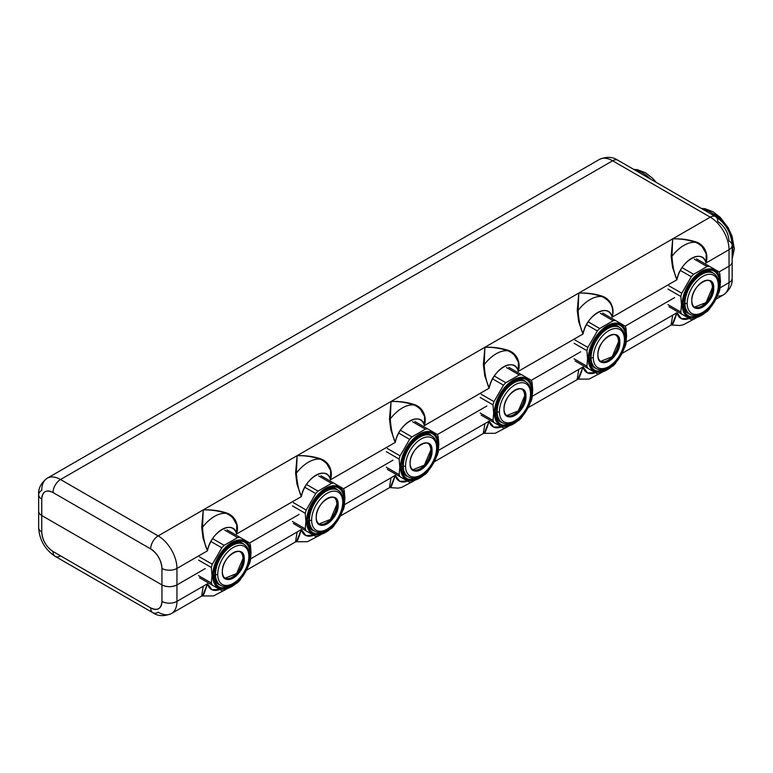<?xml version="1.0" encoding="UTF-8"?>
<svg xmlns="http://www.w3.org/2000/svg" width="773" height="773" viewBox="0 0 773 773"><rect width="100%" height="100%" fill="white"/><g stroke="black" fill="none" stroke-linecap="round" stroke-linejoin="round"><path stroke-width="1.16" d="M211.358 583.045L198.526 575.634L211.358 583.045A29.21 16.861 120 0 0 212.314 585.171L199.492 577.76L212.314 585.171A29.21 16.861 -60 0 1 211.358 583.045L212.005 575.643L211.358 583.045M211.358 567.508L212.005 575.643L212.72 575.537A26.978 15.576 120 0 0 231.794 586.552A26.978 15.576 120 0 0 250.877 553.507L250.413 560.493A29.21 16.861 -60 0 1 249.447 563.73L239.939 580.214A29.21 16.861 -60 0 1 237.611 582.658L224.16 590.437A29.21 16.861 -60 0 1 221.832 590.659L209.01 583.257L221.832 590.659A29.21 16.861 120 0 0 224.16 590.437L237.611 582.658A29.21 16.861 120 0 0 239.939 580.214L249.447 563.73A29.21 16.861 120 0 0 250.413 560.493L250.877 553.507A26.978 15.576 120 0 0 231.794 542.491A26.978 15.576 120 0 0 212.72 575.537L212.005 575.643L211.358 567.508A29.21 16.861 -60 0 1 212.314 564.261L221.832 547.786A29.21 16.861 -60 0 1 224.16 545.332L237.611 537.564A29.21 16.861 -60 0 1 239.939 537.332L249.447 542.83A29.21 16.861 -60 0 1 250.413 544.955L251.061 553.101L250.413 544.955A29.21 16.861 120 0 0 249.447 542.83L239.939 537.332A29.21 16.861 120 0 0 237.611 537.564L224.16 545.332A29.21 16.861 120 0 0 221.832 547.786L212.314 564.261L199.492 556.86L212.314 564.261A29.21 16.861 120 0 0 211.358 567.508L198.526 560.096L211.358 567.508M250.877 553.507A26.978 15.576 -60 0 1 231.794 586.552A26.978 15.576 -60 0 1 212.72 575.537A26.978 15.576 -60 0 1 231.794 542.491A26.978 15.576 -60 0 1 250.877 553.507M213.599 575.025C212.478 602.785 251.119 580.465 249.988 554.019C251.109 526.268 212.478 548.579 213.599 575.025A25.731 14.851 -60 0 1 231.794 543.516A25.731 14.851 -60 0 1 249.988 554.019L249.244 554.019L249.988 554.019A25.731 14.851 -60 0 1 231.794 585.528A25.731 14.851 -60 0 1 213.599 575.025M231.108 543.931A23.818 13.75 -60 0 1 242.355 543.119A23.818 13.75 -60 0 1 243.91 544.289A23.818 13.75 120 0 0 231.108 543.931M220.324 585.132L218.537 584.369L213.619 574.223A23.818 13.75 120 0 0 220.324 585.132M210.923 541.486L221.832 547.786L210.923 541.486M212.614 538.665L224.16 545.332L212.614 538.665M224.788 530.162L237.611 537.564L224.788 530.162M227.107 529.93L239.939 537.332L227.107 529.93M305.248 528.838L292.416 521.427L305.248 528.838A29.21 16.861 120 0 0 306.205 530.964L293.382 523.553L306.205 530.964A29.21 16.861 -60 0 1 305.248 528.838L305.895 521.437L305.248 528.838M305.248 513.291L305.895 521.437L306.61 521.331A26.978 15.576 120 0 0 325.684 532.346A26.978 15.576 120 0 0 344.768 499.3L344.304 506.286A29.21 16.861 -60 0 1 343.338 509.523L333.83 526.007A29.21 16.861 -60 0 1 331.501 528.452L318.051 536.23A29.21 16.861 -60 0 1 315.722 536.452L302.9 529.051L315.722 536.452A29.21 16.861 120 0 0 318.051 536.23L331.501 528.452A29.21 16.861 120 0 0 333.83 526.007L343.338 509.523A29.21 16.861 120 0 0 344.304 506.286L344.768 499.3A26.978 15.576 120 0 0 325.684 488.285A26.978 15.576 120 0 0 306.61 521.331L305.895 521.437L305.248 513.291A29.21 16.861 -60 0 1 306.205 510.054L315.722 493.58A29.21 16.861 -60 0 1 318.051 491.126L331.501 483.357A29.21 16.861 -60 0 1 333.83 483.125L343.338 488.623A29.21 16.861 -60 0 1 344.304 490.749L344.951 498.894L344.304 490.749A29.21 16.861 120 0 0 343.338 488.623L333.83 483.125A29.21 16.861 120 0 0 331.501 483.357L318.051 491.126A29.21 16.861 120 0 0 315.722 493.58L306.205 510.054L293.382 502.653L306.205 510.054A29.21 16.861 120 0 0 305.248 513.291L292.416 505.89L305.248 513.291M344.768 499.3A26.978 15.576 -60 0 1 325.684 532.346A26.978 15.576 -60 0 1 306.61 521.331A26.978 15.576 -60 0 1 325.684 488.285A26.978 15.576 -60 0 1 344.768 499.3M307.49 520.818C306.369 548.579 345.009 526.258 343.879 499.812C345 472.061 306.369 494.372 307.49 520.818A25.731 14.851 -60 0 1 325.684 489.309A25.731 14.851 -60 0 1 343.879 499.812L343.135 499.812L343.879 499.812A25.731 14.851 -60 0 1 325.684 531.322A25.731 14.851 -60 0 1 307.49 520.818M324.998 489.724A23.818 13.75 -60 0 1 336.245 488.913A23.818 13.75 -60 0 1 337.801 490.082A23.818 13.75 120 0 0 324.998 489.724M314.215 530.925L312.427 530.162L307.509 520.016A23.818 13.75 120 0 0 314.215 530.925M304.813 487.28L315.722 493.58L304.813 487.28M306.504 484.458L318.051 491.126L306.504 484.458M318.679 475.946L331.501 483.357L318.679 475.946M320.998 475.724L333.83 483.125L320.998 475.724M399.139 474.632L386.307 467.221L399.139 474.632A29.21 16.861 120 0 0 400.095 476.757L387.273 469.346L400.095 476.757A29.21 16.861 -60 0 1 399.139 474.632L399.786 467.23L399.139 474.632M399.139 459.085L399.786 467.23L400.501 467.124A26.978 15.576 120 0 0 419.575 478.139A26.978 15.576 120 0 0 438.658 445.093L438.194 452.079A29.21 16.861 -60 0 1 437.228 455.316L427.72 471.801A29.21 16.861 -60 0 1 425.392 474.245L411.941 482.014A29.21 16.861 -60 0 1 409.613 482.246L396.791 474.844L409.613 482.246A29.21 16.861 120 0 0 411.941 482.014L425.392 474.245A29.21 16.861 120 0 0 427.72 471.801L437.228 455.316A29.21 16.861 120 0 0 438.194 452.079L438.658 445.093A26.978 15.576 120 0 0 419.575 434.078A26.978 15.576 120 0 0 400.501 467.124L399.786 467.23L399.139 459.085A29.21 16.861 -60 0 1 400.095 455.848L409.613 439.373A29.21 16.861 -60 0 1 411.941 436.919L425.392 429.15A29.21 16.861 -60 0 1 427.72 428.918L437.228 434.416A29.21 16.861 -60 0 1 438.194 436.542L438.842 444.688L438.194 436.542A29.21 16.861 120 0 0 437.228 434.416L427.72 428.918A29.21 16.861 120 0 0 425.392 429.15L411.941 436.919A29.21 16.861 120 0 0 409.613 439.373L400.095 455.848L387.273 448.446L400.095 455.848A29.21 16.861 120 0 0 399.139 459.085L386.307 451.683L399.139 459.085M438.658 445.093A26.978 15.576 -60 0 1 419.575 478.139A26.978 15.576 -60 0 1 400.501 467.124A26.978 15.576 -60 0 1 419.575 434.078A26.978 15.576 -60 0 1 438.658 445.093M401.38 466.612C400.259 494.372 438.9 472.052 437.769 445.606C438.89 417.855 400.259 440.166 401.38 466.612A25.731 14.851 -60 0 1 419.575 435.102A25.731 14.851 -60 0 1 437.769 445.606L437.025 445.606L437.769 445.606A25.731 14.851 -60 0 1 419.575 477.115A25.731 14.851 -60 0 1 401.38 466.612M418.889 435.518A23.818 13.75 -60 0 1 430.136 434.697A23.818 13.75 -60 0 1 431.692 435.875A23.818 13.75 120 0 0 418.889 435.518M408.105 476.719L406.318 475.955L401.4 465.81A23.818 13.75 120 0 0 408.105 476.719M398.704 433.073L409.613 439.373L398.704 433.073M400.395 430.252L411.941 436.919L400.395 430.252M412.569 421.739L425.392 429.15L412.569 421.739M414.888 421.517L427.72 428.918L414.888 421.517M493.029 420.425L480.197 413.014L493.029 420.425A29.21 16.861 120 0 0 493.986 422.551L481.164 415.14L493.986 422.551A29.21 16.861 -60 0 1 493.029 420.425L493.676 413.024L493.029 420.425M493.029 404.878L493.676 413.024L494.391 412.917A26.978 15.576 120 0 0 513.465 423.933A26.978 15.576 120 0 0 532.549 390.887L532.085 397.873A29.21 16.861 -60 0 1 531.119 401.11L521.611 417.594A29.21 16.861 -60 0 1 519.282 420.039L505.832 427.807A29.21 16.861 -60 0 1 503.503 428.039L490.681 420.638L503.503 428.039A29.21 16.861 120 0 0 505.832 427.807L519.282 420.039A29.21 16.861 120 0 0 521.611 417.594L531.119 401.11A29.21 16.861 120 0 0 532.085 397.873L532.549 390.887A26.978 15.576 120 0 0 513.465 379.872A26.978 15.576 120 0 0 494.391 412.917L493.676 413.024L493.029 404.878A29.21 16.861 -60 0 1 493.986 401.641L503.503 385.167A29.21 16.861 -60 0 1 505.832 382.712L519.282 374.944A29.21 16.861 -60 0 1 521.611 374.712L531.119 380.21A29.21 16.861 -60 0 1 532.085 382.335L532.732 390.481L532.085 382.335A29.21 16.861 120 0 0 531.119 380.21L521.611 374.712A29.21 16.861 120 0 0 519.282 374.944L505.832 382.712A29.21 16.861 120 0 0 503.503 385.167L493.986 401.641L481.164 394.24L493.986 401.641A29.21 16.861 120 0 0 493.029 404.878L480.197 397.477L493.029 404.878M532.549 390.887A26.978 15.576 -60 0 1 513.465 423.933A26.978 15.576 -60 0 1 494.391 412.917A26.978 15.576 -60 0 1 513.465 379.872A26.978 15.576 -60 0 1 532.549 390.887M495.271 412.405C494.15 440.156 532.79 417.845 531.66 391.399C532.781 363.639 494.15 385.959 495.271 412.405A25.731 14.851 -60 0 1 513.465 380.896A25.731 14.851 -60 0 1 531.66 391.399L530.916 391.399L531.66 391.399A25.731 14.851 -60 0 1 513.465 422.908A25.731 14.851 -60 0 1 495.271 412.405M512.779 381.302A23.818 13.75 -60 0 1 524.026 380.49A23.818 13.75 -60 0 1 525.582 381.669A23.818 13.75 120 0 0 512.779 381.302M501.996 422.512L500.208 421.749L495.29 411.603A23.818 13.75 120 0 0 501.996 422.512M492.594 378.857L503.503 385.167L492.594 378.857M494.285 376.045L505.832 382.712L494.285 376.045M506.46 367.533L519.282 374.944L506.46 367.533M508.779 367.31L521.611 374.712L508.779 367.31M586.92 366.218L574.088 358.807L586.92 366.218A29.21 16.861 120 0 0 587.876 368.344L575.054 360.933L587.876 368.344A29.21 16.861 -60 0 1 586.92 366.218L587.567 358.817L586.92 366.218M586.92 350.671L587.567 358.817L588.282 358.711A26.978 15.576 120 0 0 607.356 369.726A26.978 15.576 120 0 0 626.439 336.68L625.975 343.666A29.21 16.861 -60 0 1 625.009 346.903L615.501 363.387A29.21 16.861 -60 0 1 613.173 365.832L599.713 373.601A29.21 16.861 -60 0 1 597.394 373.832L584.572 366.431L597.394 373.832A29.21 16.861 120 0 0 599.713 373.601L613.173 365.832A29.21 16.861 120 0 0 615.501 363.387L625.009 346.903A29.21 16.861 120 0 0 625.975 343.666L626.439 336.68A26.978 15.576 120 0 0 607.356 325.665A26.978 15.576 120 0 0 588.282 358.711L587.567 358.817L586.92 350.671A29.21 16.861 -60 0 1 587.876 347.435L597.394 330.96A29.21 16.861 -60 0 1 599.713 328.506L613.173 320.737A29.21 16.861 -60 0 1 615.501 320.505L625.009 325.993A29.21 16.861 -60 0 1 625.975 328.129L626.623 336.274L625.975 328.129A29.21 16.861 120 0 0 625.009 325.993L615.501 320.505A29.21 16.861 120 0 0 613.173 320.737L599.713 328.506A29.21 16.861 120 0 0 597.394 330.96L587.876 347.435L575.054 340.033L587.876 347.435A29.21 16.861 120 0 0 586.92 350.671L574.088 343.27L586.92 350.671M626.439 336.68A26.978 15.576 -60 0 1 607.356 369.726A26.978 15.576 -60 0 1 588.282 358.711A26.978 15.576 -60 0 1 607.356 325.665A26.978 15.576 -60 0 1 626.439 336.68M589.161 358.199C588.04 385.949 626.681 363.639 625.55 337.192C626.671 309.432 588.04 331.752 589.161 358.199A25.731 14.851 -60 0 1 607.356 326.689A25.731 14.851 -60 0 1 625.55 337.192L624.806 337.192L625.55 337.192A25.731 14.851 -60 0 1 607.356 368.702A25.731 14.851 -60 0 1 589.161 358.199M606.67 327.095A23.818 13.75 -60 0 1 617.917 326.283A23.818 13.75 -60 0 1 619.473 327.462A23.818 13.75 120 0 0 606.67 327.095M595.886 368.306L594.099 367.542L589.181 357.397A23.818 13.75 120 0 0 595.886 368.306M586.485 324.65L597.394 330.96L586.485 324.65M588.176 321.839L599.713 328.506L588.176 321.839M600.35 313.326L613.173 320.737L600.35 313.326M602.669 313.104L615.501 320.505L602.669 313.104M680.81 312.002L667.978 304.601L680.81 312.002A29.21 16.861 120 0 0 681.767 314.138L668.945 306.726L681.767 314.138A29.21 16.861 -60 0 1 680.81 312.002L681.457 304.61L680.81 312.002M680.81 296.465L681.457 304.61L682.173 304.504A26.978 15.576 120 0 0 701.246 315.519A26.978 15.576 120 0 0 720.33 282.474L719.866 289.46A29.21 16.861 -60 0 1 718.9 292.696L709.392 309.171A29.21 16.861 -60 0 1 707.063 311.625L693.603 319.394A29.21 16.861 -60 0 1 691.284 319.626L678.462 312.224L691.284 319.626A29.21 16.861 120 0 0 693.603 319.394L707.063 311.625A29.21 16.861 120 0 0 709.392 309.171L718.9 292.696A29.21 16.861 120 0 0 719.866 289.46L720.33 282.474A26.978 15.576 120 0 0 701.246 271.458A26.978 15.576 120 0 0 682.173 304.504L681.457 304.61L680.81 296.465A29.21 16.861 -60 0 1 681.767 293.228L691.284 276.744A29.21 16.861 -60 0 1 693.603 274.299L707.063 266.53A29.21 16.861 -60 0 1 709.392 266.299L718.9 271.787A29.21 16.861 -60 0 1 719.866 273.913L720.513 282.058L719.866 273.913A29.21 16.861 120 0 0 718.9 271.787L709.392 266.299A29.21 16.861 120 0 0 707.063 266.53L693.603 274.299A29.21 16.861 120 0 0 691.284 276.744L681.767 293.228L668.945 285.826L681.767 293.228A29.21 16.861 120 0 0 680.81 296.465L667.978 289.063L680.81 296.465M720.33 282.474A26.978 15.576 -60 0 1 701.246 315.519A26.978 15.576 -60 0 1 682.173 304.504A26.978 15.576 -60 0 1 701.246 271.458A26.978 15.576 -60 0 1 720.33 282.474M683.052 303.992C681.931 331.743 720.571 309.432 719.441 282.986C720.562 255.225 681.931 277.546 683.052 303.992A25.731 14.851 -60 0 1 701.246 272.483A25.731 14.851 -60 0 1 719.441 282.986L718.697 282.986L719.441 282.986A25.731 14.851 -60 0 1 701.246 314.495A25.731 14.851 -60 0 1 683.052 303.992M700.56 272.888A23.818 13.75 -60 0 1 711.807 272.077A23.818 13.75 -60 0 1 713.363 273.256A23.818 13.75 120 0 0 700.56 272.888M689.777 314.099L687.989 313.336L683.061 303.19A23.818 13.75 120 0 0 689.777 314.099M680.375 270.444L691.284 276.744L680.375 270.444M682.066 267.632L693.603 274.299L682.066 267.632M694.241 259.119L707.063 266.53L694.241 259.119M696.56 258.887L709.392 266.299L696.56 258.887M591.055 357.541A23.586 13.614 -60 0 1 601.355 333.81A23.586 13.614 -60 0 1 619.521 327.491A23.586 13.614 120 0 0 601.355 333.81A23.586 13.614 120 0 0 591.055 357.541A1.594 0.918 0 0 0 593.306 357.541A1.594 0.918 180 0 1 591.055 357.541A23.586 13.614 120 0 0 595.944 368.334A23.586 13.614 -60 0 1 591.055 357.541A1.594 0.918 180 0 1 590.591 356.884A1.594 0.918 0 0 0 591.055 357.541M624.874 338.932A1.594 0.918 180 0 1 624.41 339.589A21.992 12.697 120 0 0 608.863 330.612A21.992 12.697 120 0 0 593.306 357.541A21.992 12.697 -60 0 1 608.863 330.612A21.992 12.697 -60 0 1 624.41 339.589A21.992 12.697 -60 0 1 608.863 366.518A21.992 12.697 -60 0 1 593.306 357.541A21.992 12.697 120 0 0 608.863 366.518A21.992 12.697 120 0 0 624.41 339.589A1.594 0.918 0 0 0 624.874 338.932A1.594 0.918 0 0 0 624.41 338.284A23.586 13.614 120 0 0 619.521 327.491C623.077 329.752 624.855 333.569 624.874 338.932C625.463 354.807 606.679 375.272 595.944 368.334C592.389 366.073 590.611 362.257 590.591 356.884A1.594 0.918 0 0 1 591.055 356.237M597.896 354.894C597.21 371.62 620.506 358.179 619.83 342.226C620.506 325.501 597.21 338.951 597.896 354.894A15.508 8.957 -60 0 1 608.863 335.897A15.508 8.957 -60 0 1 619.83 342.226L619.453 342.226A15.247 8.803 -60 0 1 612.796 357.57A15.247 8.803 -60 0 1 601.046 361.658A15.247 8.803 -60 0 1 597.896 354.788A15.247 8.803 120 0 0 608.718 360.875A15.247 8.803 120 0 0 619.453 342.226L618.545 341.714L619.453 342.226A15.247 8.803 120 0 0 608.766 335.955A15.247 8.803 -60 0 1 616.294 335.25A15.247 8.803 -60 0 1 619.453 342.226L619.83 342.226A15.508 8.957 -60 0 1 608.863 361.223A15.508 8.957 -60 0 1 597.896 354.894M403.274 465.955A23.586 13.614 -60 0 1 413.574 442.224A23.586 13.614 -60 0 1 431.74 435.904A23.586 13.614 120 0 0 413.574 442.224A23.586 13.614 120 0 0 403.274 465.955A1.594 0.918 0 0 0 405.525 465.955A1.594 0.918 180 0 1 403.274 465.955A23.586 13.614 120 0 0 408.163 476.748A23.586 13.614 -60 0 1 403.274 465.955A1.594 0.918 180 0 1 402.81 465.307A1.594 0.918 0 0 0 403.274 465.955M437.093 447.345A1.594 0.918 180 0 1 436.629 448.002A21.992 12.697 120 0 0 421.082 439.025A21.992 12.697 120 0 0 405.525 465.955A21.992 12.697 -60 0 1 421.082 439.025A21.992 12.697 -60 0 1 436.629 448.002A21.992 12.697 -60 0 1 421.082 474.931A21.992 12.697 -60 0 1 405.525 465.955A21.992 12.697 120 0 0 421.082 474.931A21.992 12.697 120 0 0 436.629 448.002A1.594 0.918 0 0 0 437.093 447.345A1.594 0.918 0 0 0 436.629 446.697A23.586 13.614 120 0 0 431.74 435.904C435.296 438.165 437.074 441.982 437.093 447.345C437.682 463.23 418.898 483.685 408.163 476.748C404.608 474.487 402.83 470.67 402.81 465.307A1.594 0.918 0 0 1 403.274 464.65M410.115 463.307C409.429 480.033 432.725 466.592 432.049 450.649C432.725 433.914 409.429 447.364 410.115 463.307A15.508 8.957 -60 0 1 421.082 444.311A15.508 8.957 -60 0 1 432.049 450.649L431.672 450.649A15.247 8.803 -60 0 1 425.015 465.984A15.247 8.803 -60 0 1 413.265 470.071A15.247 8.803 -60 0 1 410.115 463.201A15.247 8.803 120 0 0 420.937 469.288A15.247 8.803 120 0 0 431.672 450.649L430.764 450.128L431.672 450.649A15.247 8.803 120 0 0 420.985 444.369A15.247 8.803 -60 0 1 428.513 443.663A15.247 8.803 -60 0 1 431.672 450.649L432.049 450.649A15.508 8.957 -60 0 1 421.082 469.636A15.508 8.957 -60 0 1 410.115 463.307M215.493 574.368A23.586 13.614 -60 0 1 225.793 550.637A23.586 13.614 -60 0 1 243.959 544.318A23.586 13.614 120 0 0 225.793 550.637A23.586 13.614 120 0 0 215.493 574.368A1.594 0.918 0 0 0 217.754 574.368A1.594 0.918 180 0 1 215.493 574.368A23.586 13.614 120 0 0 220.382 585.161A23.586 13.614 -60 0 1 215.493 574.368A1.594 0.918 180 0 1 215.029 573.721A1.594 0.918 0 0 0 215.493 574.368M249.312 555.768A1.594 0.918 180 0 1 248.848 556.415A21.992 12.697 120 0 0 233.301 547.439A21.992 12.697 120 0 0 217.754 574.368A21.992 12.697 -60 0 1 233.301 547.439A21.992 12.697 -60 0 1 248.848 556.415A21.992 12.697 -60 0 1 233.301 583.344A21.992 12.697 -60 0 1 217.754 574.368A21.992 12.697 120 0 0 233.301 583.344A21.992 12.697 120 0 0 248.848 556.415A1.594 0.918 0 0 0 249.312 555.768A1.594 0.918 0 0 0 248.848 555.111A23.586 13.614 120 0 0 243.959 544.318C247.515 546.579 249.293 550.395 249.312 555.768C249.901 571.643 231.117 592.099 220.382 585.161C216.827 582.9 215.049 579.083 215.029 573.721A1.594 0.918 0 0 1 215.493 573.064M222.334 571.72C221.648 588.446 244.944 575.006 244.268 559.063C244.944 542.327 221.648 555.777 222.334 571.72A15.508 8.957 -60 0 1 233.301 552.724A15.508 8.957 -60 0 1 244.268 559.063L243.891 559.063A15.247 8.803 -60 0 1 237.234 574.397A15.247 8.803 -60 0 1 225.484 578.484A15.247 8.803 -60 0 1 222.334 571.614A15.247 8.803 120 0 0 233.156 577.702A15.247 8.803 120 0 0 243.891 559.063L242.983 558.541L243.891 559.063A15.247 8.803 120 0 0 233.204 552.782A15.247 8.803 -60 0 1 240.732 552.077A15.247 8.803 -60 0 1 243.891 559.063L244.268 559.063A15.508 8.957 -60 0 1 233.301 578.049A15.508 8.957 -60 0 1 222.334 571.72M600.611 361.368L612.187 356.74L618.545 341.714A15.247 8.803 -60 0 1 612.187 356.74A15.247 8.803 -60 0 1 600.611 361.368M412.83 469.781L424.406 465.153L430.764 450.128A15.247 8.803 -60 0 1 424.406 465.153A15.247 8.803 -60 0 1 412.83 469.781M225.049 578.204L236.625 573.566L242.983 558.541A15.247 8.803 -60 0 1 236.625 573.566A15.247 8.803 -60 0 1 225.049 578.204M684.946 303.335A23.586 13.614 -60 0 1 695.246 279.604A23.586 13.614 -60 0 1 713.411 273.284A23.586 13.614 120 0 0 695.246 279.604A23.586 13.614 120 0 0 684.946 303.335A1.594 0.918 0 0 0 687.197 303.335A1.594 0.918 180 0 1 684.946 303.335A23.586 13.614 120 0 0 689.835 314.128A23.586 13.614 -60 0 1 684.946 303.335A1.594 0.918 180 0 1 684.482 302.678A1.594 0.918 0 0 0 684.946 303.335M718.764 284.725A1.594 0.918 180 0 1 718.301 285.382A21.992 12.697 120 0 0 702.754 276.405A21.992 12.697 120 0 0 687.197 303.335A21.992 12.697 -60 0 1 702.754 276.405A21.992 12.697 -60 0 1 718.301 285.382A21.992 12.697 -60 0 1 702.754 312.311A21.992 12.697 -60 0 1 687.197 303.335A21.992 12.697 120 0 0 702.754 312.311A21.992 12.697 120 0 0 718.301 285.382A1.594 0.918 0 0 0 718.764 284.725A1.594 0.918 0 0 0 718.301 284.078A23.586 13.614 120 0 0 713.411 273.284C716.967 275.546 718.745 279.353 718.764 284.725C719.354 300.6 700.57 321.066 689.835 314.128C686.279 311.867 684.501 308.05 684.482 302.678A1.594 0.918 0 0 1 684.946 302.03M691.787 300.687C691.101 317.413 714.397 303.963 713.721 288.02C714.397 271.294 691.101 284.744 691.787 300.687A15.508 8.957 -60 0 1 702.754 281.691A15.508 8.957 -60 0 1 713.721 288.02L713.344 288.02A15.247 8.803 -60 0 1 706.686 303.364A15.247 8.803 -60 0 1 694.937 307.451A15.247 8.803 -60 0 1 691.787 300.581A15.247 8.803 120 0 0 702.609 306.668A15.247 8.803 120 0 0 713.344 288.02L712.435 287.508L713.344 288.02A15.247 8.803 120 0 0 702.657 281.749A15.247 8.803 -60 0 1 710.184 281.043A15.247 8.803 -60 0 1 713.344 288.02L713.721 288.02A15.508 8.957 -60 0 1 702.754 307.016A15.508 8.957 -60 0 1 691.787 300.687M497.165 411.748A23.586 13.614 -60 0 1 507.465 388.017A23.586 13.614 -60 0 1 525.63 381.698A23.586 13.614 120 0 0 507.465 388.017A23.586 13.614 120 0 0 497.165 411.748A1.594 0.918 0 0 0 499.416 411.748A1.594 0.918 180 0 1 497.165 411.748A23.586 13.614 120 0 0 502.054 422.541A23.586 13.614 -60 0 1 497.165 411.748A1.594 0.918 180 0 1 496.701 411.091A1.594 0.918 0 0 0 497.165 411.748M530.983 393.138A1.594 0.918 180 0 1 530.52 393.795A21.992 12.697 120 0 0 514.973 384.819A21.992 12.697 120 0 0 499.416 411.748A21.992 12.697 -60 0 1 514.973 384.819A21.992 12.697 -60 0 1 530.52 393.795A21.992 12.697 -60 0 1 514.973 420.725A21.992 12.697 -60 0 1 499.416 411.748A21.992 12.697 120 0 0 514.973 420.725A21.992 12.697 120 0 0 530.52 393.795A1.594 0.918 0 0 0 530.983 393.138A1.594 0.918 0 0 0 530.52 392.491A23.586 13.614 120 0 0 525.63 381.698C529.186 383.959 530.964 387.775 530.983 393.138C531.573 409.014 512.789 429.479 502.054 422.541C498.498 420.28 496.72 416.463 496.701 411.091A1.594 0.918 0 0 1 497.165 410.444M504.006 409.101C503.32 425.826 526.616 412.386 525.94 396.433C526.616 379.707 503.32 393.157 504.006 409.101A15.508 8.957 -60 0 1 514.973 390.104A15.508 8.957 -60 0 1 525.94 396.433L525.563 396.433A15.247 8.803 -60 0 1 518.905 411.777A15.247 8.803 -60 0 1 507.156 415.864A15.247 8.803 -60 0 1 504.006 408.994A15.247 8.803 120 0 0 514.828 415.082A15.247 8.803 120 0 0 525.563 396.433L524.654 395.921L525.563 396.433A15.247 8.803 120 0 0 514.876 390.162A15.247 8.803 -60 0 1 522.403 389.457A15.247 8.803 -60 0 1 525.563 396.433L525.94 396.433A15.508 8.957 -60 0 1 514.973 415.43A15.508 8.957 -60 0 1 504.006 409.101M309.384 520.161A23.586 13.614 -60 0 1 319.684 496.43A23.586 13.614 -60 0 1 337.849 490.111A23.586 13.614 120 0 0 319.684 496.43A23.586 13.614 120 0 0 309.384 520.161A1.594 0.918 0 0 0 311.635 520.161A1.594 0.918 180 0 1 309.384 520.161A23.586 13.614 120 0 0 314.273 530.954A23.586 13.614 -60 0 1 309.384 520.161A1.594 0.918 180 0 1 308.92 519.514A1.594 0.918 0 0 0 309.384 520.161M343.202 501.561A1.594 0.918 180 0 1 342.739 502.208A21.992 12.697 120 0 0 327.192 493.232A21.992 12.697 120 0 0 311.635 520.161A21.992 12.697 -60 0 1 327.192 493.232A21.992 12.697 -60 0 1 342.739 502.208A21.992 12.697 -60 0 1 327.192 529.138A21.992 12.697 -60 0 1 311.635 520.161A21.992 12.697 120 0 0 327.192 529.138A21.992 12.697 120 0 0 342.739 502.208A1.594 0.918 0 0 0 343.202 501.561A1.594 0.918 0 0 0 342.739 500.904A23.586 13.614 120 0 0 337.849 490.111C341.405 492.372 343.183 496.189 343.202 501.561C343.792 517.437 325.008 537.892 314.273 530.954C310.717 528.693 308.939 524.877 308.92 519.514A1.594 0.918 0 0 1 309.384 518.857M316.225 517.514C315.539 534.24 338.835 520.799 338.159 504.856C338.835 488.121 315.539 501.571 316.225 517.514A15.508 8.957 -60 0 1 327.192 498.517A15.508 8.957 -60 0 1 338.159 504.856L337.782 504.856A15.247 8.803 -60 0 1 331.124 520.19A15.247 8.803 -60 0 1 319.375 524.278A15.247 8.803 -60 0 1 316.225 517.408A15.247 8.803 120 0 0 327.047 523.495A15.247 8.803 120 0 0 337.782 504.856L336.873 504.334L337.782 504.856A15.247 8.803 120 0 0 327.095 498.575A15.247 8.803 -60 0 1 334.622 497.87A15.247 8.803 -60 0 1 337.782 504.856L338.159 504.856A15.508 8.957 -60 0 1 327.192 523.843A15.508 8.957 -60 0 1 316.225 517.514M694.502 307.161L706.078 302.533L712.435 287.508A15.247 8.803 -60 0 1 706.078 302.533A15.247 8.803 -60 0 1 694.502 307.161M506.721 415.574L518.297 410.946L524.654 395.921A15.247 8.803 -60 0 1 518.297 410.946A15.247 8.803 -60 0 1 506.721 415.574M318.94 523.997L330.515 519.359L336.873 504.334A15.247 8.803 -60 0 1 330.515 519.359A15.247 8.803 -60 0 1 318.94 523.997M334.158 497.638A15.247 8.803 -60 0 1 336.873 504.334A15.247 8.803 120 0 0 334.158 497.638M521.939 389.225A15.247 8.803 -60 0 1 524.654 395.921A15.247 8.803 120 0 0 521.939 389.225M709.72 280.812A15.247 8.803 -60 0 1 712.435 287.508A15.247 8.803 120 0 0 709.72 280.812M240.268 551.845A15.247 8.803 -60 0 1 242.983 558.541A15.247 8.803 120 0 0 240.268 551.845M428.049 443.431A15.247 8.803 -60 0 1 430.764 450.128A15.247 8.803 120 0 0 428.049 443.431M615.83 335.018A15.247 8.803 -60 0 1 618.545 341.714A15.247 8.803 120 0 0 615.83 335.018M309.702 513.233L308.688 512.644L309.702 513.233M497.483 404.82L496.469 404.231L497.483 404.82M685.265 296.407L684.25 295.817L685.265 296.407M215.812 567.44L214.797 566.851L215.812 567.44M403.593 459.027L402.578 458.437L403.593 459.027M591.374 350.613L590.359 350.024L591.374 350.613M699.381 275.275L698.116 274.599A14.871 8.59 -60 0 1 698.918 274.975M605.491 329.482L604.225 328.805A14.871 8.59 -60 0 1 605.027 329.182M511.6 383.688L510.335 383.012A14.871 8.59 -60 0 1 511.137 383.389M417.71 437.895L416.444 437.218A14.871 8.59 -60 0 1 417.246 437.595M323.819 492.101L322.554 491.425A14.871 8.59 -60 0 1 323.356 491.802M229.929 546.308L228.663 545.632A14.871 8.59 -60 0 1 229.465 546.009M161.944 568.426A10.619 6.136 0 0 0 176.959 568.426L176.959 584.91A10.619 6.136 180 0 1 161.944 584.91L161.944 568.426A15.933 9.199 -120 0 0 150.677 548.907A10.619 6.136 -60 0 1 158.185 535.902A26.553 15.334 60 0 1 176.959 568.426A10.619 6.136 180 0 1 161.944 568.426L161.944 584.91L41.761 515.523A10.619 6.136 180 0 1 38.65 511.185A10.619 6.136 0 0 0 41.761 515.523L41.761 499.039L41.761 515.523L161.944 584.91C166.949 587.287 171.954 587.287 176.959 584.91L176.959 568.426A26.553 15.334 -120 0 0 158.185 535.902L203.251 509.88L201.685 527.273L203.106 538.462L207.483 550.801L176.959 568.426L207.483 550.801C204.729 544.656 203.077 536.829 202.516 527.312L203.251 509.88L158.185 535.902A10.619 6.136 120 0 0 150.677 548.907L53.028 492.536A15.933 9.199 -120 0 0 41.761 499.039A10.619 6.136 180 0 1 38.65 494.701A10.619 6.136 0 0 0 41.761 499.039C42.428 491.522 46.187 489.357 53.028 492.536A10.619 6.136 -60 0 1 60.536 479.531A10.619 6.136 120 0 0 53.028 492.536L150.677 548.907C157.518 553.632 161.277 560.135 161.944 568.426M38.65 494.701C38.186 488.381 41.056 482.883 47.259 478.207A26.553 15.334 60 0 1 60.536 479.531A26.553 15.334 -120 0 0 47.259 478.207A26.553 15.334 -120 0 0 41.761 490.372A10.619 6.136 0 0 0 38.65 494.701L38.65 527.659A10.619 6.136 0 0 0 41.761 531.998L41.761 515.523L161.944 584.91L41.761 515.523L41.761 531.998A15.933 9.199 -120 0 0 53.028 551.516C46.187 546.791 42.428 540.288 41.761 531.998A10.619 6.136 180 0 1 38.65 527.659C39.423 539.979 44.95 549.545 55.231 556.376A10.619 6.136 120 0 0 60.536 555.855M642.663 172.93A31.867 18.397 -120 0 0 634.855 170.031A31.867 18.397 60 0 1 642.663 172.93A31.867 18.397 60 0 1 650.47 179.046A31.867 18.397 -120 0 0 642.663 172.93M701.362 208.43L704.928 208.691L713.044 211.773L720.127 217.252L728.127 227.639L732.06 236.2L734.35 248.819A5.314 3.063 0 0 0 732.794 246.655C734.852 248.094 734.852 249.544 732.794 250.993L732.147 251.36L732.794 250.993A5.314 3.063 0 0 0 734.35 248.819A5.314 3.063 180 0 1 732.794 250.993A31.867 18.397 -120 0 0 732.128 244.336A31.867 18.397 60 0 1 732.794 250.993C734.852 249.544 734.852 248.094 732.794 246.655A26.553 15.334 -120 0 0 714.02 214.131M715.576 216.633A10.619 6.136 120 0 0 710.261 217.165A10.619 6.136 -60 0 1 715.576 216.633C725.847 223.465 731.374 233.04 732.147 245.35A10.619 6.136 180 0 1 729.036 249.689A10.619 6.136 0 0 0 732.147 245.35A10.619 6.136 0 0 0 729.036 241.012C728.369 232.731 724.62 226.218 717.769 221.503A10.619 6.136 120 0 0 715.576 216.633L617.927 160.262A10.619 6.136 120 0 0 612.612 160.784A26.553 15.334 -120 0 0 599.336 159.47A26.553 15.334 60 0 1 612.612 160.784L60.536 479.531L158.185 535.902L60.536 479.531L612.612 160.784A10.619 6.136 -60 0 1 617.927 160.262C612.68 156.706 606.486 156.436 599.336 159.47L47.259 478.207M700.28 244.693L695.971 242.422C688.617 239.891 680.868 238.702 672.703 238.847C680.829 238.702 688.579 239.891 695.971 242.422A31.867 18.397 120 0 0 671.969 256.278L672.703 238.847L710.261 217.165A26.553 15.334 60 0 1 729.036 249.689L729.036 266.163A10.619 6.136 0 0 0 732.147 261.834A10.619 6.136 180 0 1 729.036 266.163L729.036 249.689A26.553 15.334 -120 0 0 710.261 217.165L612.612 160.784L710.261 217.165L203.251 509.88C211.377 509.736 219.136 510.924 226.518 513.456A31.867 18.397 120 0 0 202.516 527.312A31.867 18.397 -60 0 1 226.518 513.456L226.489 512.953C230.257 514.238 233.156 516.567 235.185 519.939C237.63 524.423 238.094 529.109 236.577 534.008L236.77 524.828L232.229 516.905M324.718 461.52L320.409 459.249C313.065 456.727 305.306 455.529 297.141 455.674L296.407 473.105L297.141 455.674C305.267 455.529 313.017 456.717 320.409 459.249A31.867 18.397 120 0 0 296.407 473.105L295.576 473.066L297.141 455.674C305.287 455.365 313.036 456.389 320.38 458.737C324.148 460.032 327.047 462.36 329.076 465.733C331.52 470.216 331.984 474.902 330.467 479.801L330.66 470.622L326.119 462.698M418.608 407.313L414.299 405.042A31.867 18.397 120 0 0 390.297 418.898L391.032 401.467C399.158 401.322 406.907 402.511 414.299 405.042L414.27 404.53C418.038 405.825 420.937 408.154 422.966 411.526C425.411 416.009 425.875 420.696 424.358 425.594L424.551 416.415L420.01 408.492M512.499 353.106L508.19 350.836A31.867 18.397 120 0 0 484.188 364.692L484.922 347.261C493.048 347.116 500.798 348.304 508.19 350.836L508.161 350.324C511.929 351.618 514.828 353.947 516.857 357.319C519.301 361.803 519.765 366.489 518.248 371.388L518.441 362.208L513.9 354.285M602.08 296.629A31.867 18.397 120 0 0 578.078 310.485L578.813 293.054C586.939 292.909 594.688 294.098 602.08 296.629L602.051 296.117C605.819 297.412 608.718 299.74 610.747 303.113C613.192 307.596 613.656 312.282 612.139 317.181C614.216 307.596 610.863 300.745 602.08 296.629C594.727 294.098 586.978 292.909 578.813 293.054C586.958 292.745 594.708 293.759 602.051 296.117L602.08 296.629C611.037 301.161 614.39 308.012 612.139 317.181A21.248 12.262 120 0 0 597.597 312.572A21.248 12.262 120 0 0 583.045 333.975L578.668 321.636L577.247 310.437L578.813 293.054L578.078 310.485L577.247 310.437L578.078 310.485C578.494 319.433 580.156 327.269 583.045 333.975C580.291 327.829 578.639 320.003 578.078 310.485A31.867 18.397 -60 0 1 602.08 296.629M230.827 515.726L226.518 513.456C219.174 510.934 211.416 509.736 203.251 509.88L297.141 455.674L295.576 473.066L296.996 484.256L301.373 496.595C304.272 477.965 327.568 464.515 330.467 479.801L395.264 442.388L330.467 479.801A21.248 12.262 120 0 0 315.925 475.192A21.248 12.262 120 0 0 301.373 496.595C298.62 490.449 296.967 482.623 296.407 473.105C296.822 482.052 298.484 489.889 301.373 496.595L296.996 484.256L295.576 473.066L296.407 473.105A31.867 18.397 -60 0 1 320.409 459.249C329.366 463.781 332.719 470.641 330.467 479.801C331.984 474.931 331.52 470.235 329.076 465.733C327.018 462.341 324.119 460.003 320.38 458.737L320.409 459.249L320.38 458.737C313.017 456.379 305.277 455.365 297.141 455.674L391.032 401.467L389.466 418.86L390.887 430.049L395.264 442.388C398.163 423.759 421.459 410.308 424.358 425.594L489.154 388.181L424.358 425.594A21.248 12.262 120 0 0 409.816 420.985A21.248 12.262 120 0 0 395.264 442.388C392.51 436.243 390.858 428.416 390.297 418.898C390.713 427.846 392.375 435.682 395.264 442.388L390.887 430.049L389.466 418.86L390.297 418.898A31.867 18.397 -60 0 1 414.299 405.042C423.256 409.574 426.609 416.425 424.358 425.594C425.875 420.725 425.411 416.029 422.966 411.526C420.908 408.134 418.009 405.796 414.27 404.53C406.907 402.173 399.168 401.158 391.032 401.467L390.297 418.898L389.466 418.86L391.032 401.467C399.177 401.158 406.927 402.182 414.27 404.53L414.299 405.042C406.956 402.511 399.197 401.322 391.032 401.467L484.922 347.261L483.357 364.643L484.777 375.842L489.154 388.181C492.053 369.552 515.349 356.102 518.248 371.388L583.045 333.975L518.248 371.388A21.248 12.262 120 0 0 503.706 366.779A21.248 12.262 120 0 0 489.154 388.181C486.401 382.036 484.748 374.209 484.188 364.692C484.603 373.639 486.265 381.476 489.154 388.181L484.777 375.842L483.357 364.643L484.188 364.692A31.867 18.397 -60 0 1 508.19 350.836C517.147 355.367 520.5 362.218 518.248 371.388C519.765 366.518 519.301 361.822 516.857 357.319C514.799 353.928 511.9 351.589 508.161 350.324C500.798 347.966 493.058 346.951 484.922 347.261L484.188 364.692L483.357 364.643L484.922 347.261C493.068 346.951 500.817 347.966 508.161 350.324L508.19 350.836C500.836 348.304 493.087 347.116 484.922 347.261L578.813 293.054L577.247 310.437L578.668 321.636L583.045 333.975C585.944 315.345 609.24 301.895 612.139 317.181L676.935 279.768L612.139 317.181C613.656 312.311 613.192 307.615 610.747 303.113C608.689 299.711 605.79 297.383 602.051 296.117C594.688 293.759 586.949 292.735 578.813 293.054L672.703 238.847L671.138 256.23L672.558 267.429L676.935 279.768C679.834 261.139 703.13 247.689 706.029 262.975L729.036 249.689L706.029 262.975A21.248 12.262 120 0 0 691.487 258.366A21.248 12.262 120 0 0 676.935 279.768C674.182 273.623 672.529 265.796 671.969 256.278C672.384 265.226 674.046 273.053 676.935 279.768L672.558 267.429L671.138 256.23L671.969 256.278A31.867 18.397 -60 0 1 695.971 242.422C704.928 246.954 708.281 253.805 706.029 262.975C707.546 258.105 707.082 253.409 704.638 248.906C702.58 245.505 699.681 243.176 695.942 241.91C688.579 239.553 680.829 238.528 672.703 238.847L671.969 256.278L671.138 256.23L672.703 238.847C680.849 238.538 688.598 239.553 695.942 241.91L695.971 242.422L695.942 241.91C699.71 243.195 702.609 245.534 704.638 248.906C707.082 253.389 707.546 258.076 706.029 262.975L706.222 253.795L701.681 245.872M226.489 512.953L226.518 513.456C235.475 517.997 238.828 524.848 236.577 534.008A21.248 12.262 120 0 0 222.035 529.399A21.248 12.262 120 0 0 207.483 550.801L203.115 538.462L201.685 527.273L203.251 509.88C211.396 509.571 219.146 510.595 226.489 512.953C219.126 510.586 211.387 509.571 203.251 509.88L202.516 527.312L201.685 527.273L202.516 527.312C202.932 536.259 204.594 544.095 207.483 550.801C210.382 532.172 233.678 518.722 236.577 534.008C238.094 529.138 237.63 524.452 235.185 519.939C233.127 516.548 230.228 514.209 226.489 512.953M301.373 496.595L236.577 534.008L301.373 496.595M702.454 209.068A31.867 18.397 60 0 1 710.261 211.957A31.867 18.397 60 0 1 718.784 218.817A31.867 18.397 -120 0 0 710.261 211.957A31.867 18.397 -120 0 0 702.454 209.068M674.636 297.576L625.106 326.167L674.636 297.576M580.755 351.783L531.215 380.374L580.755 351.783M486.864 405.989L437.325 434.581L486.864 405.989M392.974 460.196L343.434 488.797L392.974 460.196M299.083 514.403L249.544 543.004L299.083 514.403M205.193 568.609L176.959 584.91C171.954 587.287 166.949 587.287 161.944 584.91L161.944 601.384C161.277 608.902 157.518 611.066 150.677 607.887L53.028 551.516A10.619 6.136 120 0 0 55.231 556.376A10.619 6.136 -60 0 1 53.028 551.516L150.677 607.887A10.619 6.136 120 0 0 152.87 612.747A10.619 6.136 120 0 0 158.185 612.226A26.553 15.334 -120 0 0 171.461 613.54A26.553 15.334 -120 0 0 176.959 601.384L176.959 584.91L205.193 568.609M729.036 266.163L718.996 271.961L729.036 266.163L718.996 271.961L729.036 266.163L729.036 282.647L720.127 287.788L729.036 282.647A10.619 6.136 0 0 0 732.147 278.309A10.619 6.136 180 0 1 729.036 282.647A26.553 15.334 60 0 1 723.538 294.803A26.553 15.334 -120 0 0 729.036 282.647L729.036 266.163M732.794 250.993L732.147 251.36L732.794 250.993A31.867 18.397 60 0 1 732.147 256.791A31.867 18.397 -120 0 0 732.794 250.993M214.594 571.769A14.871 8.59 -60 0 1 213.87 571.257L215.087 572.02M308.485 517.562A14.871 8.59 -60 0 1 307.76 517.05L308.978 517.804M402.375 463.346A14.871 8.59 -60 0 1 401.651 462.843L402.868 463.597M496.266 409.139A14.871 8.59 -60 0 1 495.541 408.637L496.759 409.39M590.157 354.933A14.871 8.59 -60 0 1 589.432 354.43L590.649 355.184M684.047 300.726A14.871 8.59 -60 0 1 683.322 300.224L684.54 300.977M689.236 318.447L681.419 318.679L676.935 312.727L626.236 341.995L676.935 312.727C674.046 321.839 672.384 325.8 671.969 324.612L671.138 324.612L671.969 324.612C672.5 325.549 674.153 321.587 676.935 312.727L672.558 323.472L676.935 312.727A21.248 12.262 120 0 0 689.236 318.447M578.813 369.378L577.247 378.818L578.668 377.678L583.045 366.933A21.248 12.262 120 0 0 595.345 372.654L587.528 372.886L583.045 366.933L532.346 396.201L583.045 366.933C580.156 376.045 578.494 380.007 578.078 378.818L577.247 378.818L578.078 378.818M484.922 423.585L483.357 433.025L484.777 431.885L489.154 421.14A21.248 12.262 120 0 0 501.455 426.86L493.638 427.092L489.154 421.14L438.455 450.408L489.154 421.14C486.265 430.252 484.603 434.213 484.188 433.025L483.357 433.025L484.188 433.025M391.032 477.791L389.466 487.232L390.887 486.091L395.264 475.347A21.248 12.262 120 0 0 407.564 481.067L399.747 481.299L395.264 475.347L344.565 504.614L395.264 475.347C392.375 484.458 390.713 488.42 390.297 487.232L389.466 487.232L390.297 487.232M297.141 531.998L295.576 541.438L296.996 540.298L301.373 529.553A21.248 12.262 120 0 0 313.674 535.274L305.857 535.505L301.373 529.553L250.674 558.821L301.373 529.553C298.484 538.665 296.822 542.627 296.407 541.438L295.576 541.438L296.407 541.438M203.251 586.205L201.685 595.645L203.115 594.505L207.483 583.76A21.248 12.262 120 0 0 219.783 589.48L211.966 589.712L207.483 583.76L176.959 601.384A26.553 15.334 60 0 1 171.461 613.54C164.185 616.564 157.992 616.303 152.87 612.747A10.619 6.136 -60 0 1 150.677 607.887A15.933 9.199 -120 0 0 161.944 601.384A10.619 6.136 0 0 0 176.959 601.384L207.483 583.76C204.594 592.872 202.932 596.833 202.516 595.645L201.685 595.645L202.516 595.645M203.048 594.601L201.685 595.645M296.938 540.395L295.576 541.438M390.829 486.188L389.466 487.232M484.719 431.972L483.357 433.025M578.61 377.765L577.247 378.818M672.703 315.171L671.138 324.612L672.558 323.472L671.138 324.612M717.518 295.991A26.553 15.334 -120 0 0 723.538 294.803C729.789 290.01 732.669 284.512 732.147 278.309L732.147 245.35M203.289 595.055L207.483 583.76L203.115 594.505M171.461 613.54L201.859 595.993L213.58 595.896L223.87 590.485M297.18 540.849L301.373 529.553L296.996 540.298M246.519 570.203L295.75 541.786L307.47 541.689L317.761 536.278M391.07 486.642L395.264 475.347L390.887 486.091M411.651 482.072L401.689 487.386L398.085 488.14L389.64 487.579L340.41 515.997M484.961 432.426L489.154 421.14L484.777 431.885M434.3 461.79L483.531 433.373L495.251 433.276L505.542 427.856M578.851 378.219L583.045 366.933L578.668 377.678M528.191 407.584L578.04 379.128M693.323 319.442L683.361 324.766L679.757 325.52L671.312 324.96L622.081 353.377M176.959 584.91L176.959 601.384A10.619 6.136 180 0 1 161.944 601.384L161.944 584.91A10.619 6.136 0 0 0 176.959 584.91M337.849 490.111C327.114 483.173 308.33 503.629 308.92 519.514M525.63 381.698C514.895 374.76 496.111 395.216 496.701 411.091M713.411 273.284C702.676 266.347 683.892 286.802 684.482 302.678M243.959 544.318C233.224 537.38 214.44 557.845 215.029 573.721M431.74 435.904C421.005 428.967 402.221 449.422 402.81 465.307M619.521 327.491C608.786 320.553 590.002 341.009 590.591 356.884M633.763 169.403L637.329 169.664L645.445 172.746L652.528 178.225L656.316 182.428M55.231 556.376L152.87 612.747M578.03 379.128L589.142 379.07L599.433 373.649M723.538 294.803L715.972 299.17M732.147 259.11L734.35 248.819"/></g></svg>
